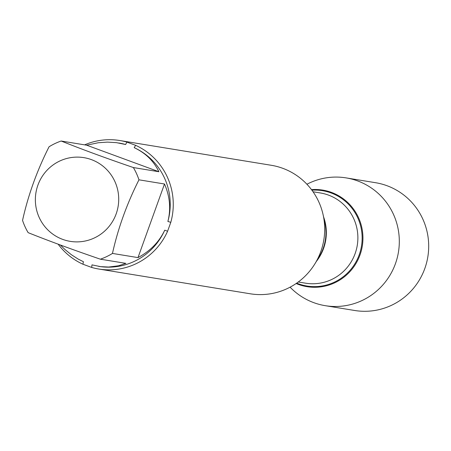 <?xml version="1.0" encoding="UTF-8"?>
<svg xmlns="http://www.w3.org/2000/svg" width="451" height="451" viewBox="0 0 451 451"><rect width="100%" height="100%" fill="white"/><g stroke="black" fill="none" stroke-linecap="round" stroke-linejoin="round"><path stroke-width="0.68" d="M98.78 269.027L250.209 293.781A65.107 63.952 -80.7 0 0 315.046 263.587A65.107 63.952 -80.7 0 0 320.785 251.596A65.107 63.952 -80.7 0 0 323.063 214.552A65.107 63.952 -80.7 0 0 271.22 165.275L119.791 140.52A65.107 63.952 99.3 0 1 126.9 142.11L135.633 145.318A65.107 63.952 99.3 0 1 170.794 222.332L167.592 231.233A65.107 63.952 99.3 0 1 98.78 269.027A65.107 63.952 99.3 0 1 91.671 267.437L82.933 264.224A65.107 63.952 99.3 0 1 58.162 244.2M84.636 144.861A65.107 63.952 99.3 0 1 119.791 140.52M37.546 213.267A42.405 41.655 -80.7 0 0 76.49 241.888A42.405 41.655 -80.7 0 0 116.166 213.875A42.405 41.655 -80.7 0 0 77.6 157.111A42.405 41.655 -80.7 0 0 37.546 213.267M22.55 220.392A62.503 61.398 -80.7 0 0 28.148 232.66C48.933 240.964 73.011 249.809 100.376 259.195A62.503 61.398 -80.7 0 0 112.468 253.428C118.032 228.341 126.866 203.807 138.964 179.819A62.503 61.398 -80.7 0 0 133.366 167.552C106.002 158.166 81.93 149.326 61.144 141.016A62.503 61.398 -80.7 0 0 49.052 146.784C36.948 170.771 28.114 195.306 22.55 220.392M112.468 253.428L137.995 257.606C150.29 251.032 159.203 241.894 164.739 230.185A62.503 61.398 99.3 0 1 98.718 266.378A62.503 61.398 99.3 0 1 98.634 266.361M91.671 267.437L91.981 264.872L100.596 266.642L108.702 267.043L118.512 265.774L125.902 263.367L100.376 259.195M133.366 167.552L158.893 171.73C153.735 161.007 145.498 152.985 134.184 147.657A62.503 61.398 99.3 0 1 167.879 221.458C171.059 208.965 169.931 196.478 164.497 183.997L138.964 179.819M118.805 142.995A62.503 61.398 99.3 0 1 118.889 143.006A62.503 61.398 99.3 0 1 125.62 144.512L116.51 142.657L107.468 142.11L98.228 142.747L86.671 145.194L61.144 141.016M60.383 245.023L64.854 249.431L71.264 254.646L78.091 259.032L83.424 261.732L82.933 264.224M170.794 222.332L167.879 221.458M134.184 147.657L135.633 145.318M164.739 230.185L167.592 231.233M126.9 142.11L125.62 144.512M311.483 189.629A48.917 48.048 99.3 0 1 362.288 246.133A48.917 48.048 99.3 0 1 296.138 283.521A48.917 48.048 -80.7 0 0 359.999 254.962A48.917 48.048 -80.7 0 0 311.483 189.629M86.671 145.194L158.893 171.73M164.497 183.997L137.995 257.606M290.089 287.174A64.741 63.591 -80.7 0 0 325.244 305.677A64.741 63.591 -80.7 0 0 395.42 263.734A64.741 63.591 -80.7 0 0 346.137 177.897A64.741 63.591 -80.7 0 0 306.917 184.239M325.244 305.677L354.627 310.48A64.741 63.591 -80.7 0 0 424.803 268.537A64.741 63.591 -80.7 0 0 375.52 182.7L346.137 177.897M315.046 263.587L319.128 256.884A46.053 45.235 -80.7 0 0 323.187 248.405A46.053 45.235 -80.7 0 0 324.799 222.202L323.063 214.552M323.632 217.049A45.714 44.908 99.3 0 1 316.382 261.394M298.28 281.993L305.581 283.189A45.714 44.908 -80.7 0 0 357.271 245.316A45.714 44.908 -80.7 0 0 320.334 192.955L313.028 191.76M311.895 190.175A48.296 47.445 99.3 0 1 361.499 246.009A48.296 47.445 99.3 0 1 296.696 283.132"/></g></svg>
